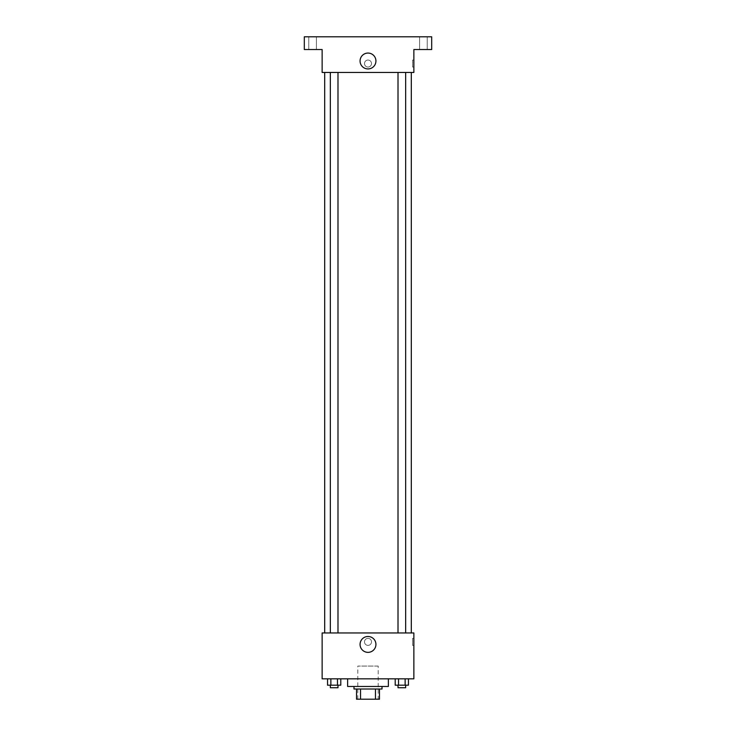 <?xml version="1.0" encoding="UTF-8"?>
<svg xmlns="http://www.w3.org/2000/svg" width="736" height="736" viewBox="0 0 736 736"><rect width="100%" height="100%" fill="white"/><g stroke="black" fill="none" stroke-linecap="round" stroke-linejoin="round"><path stroke-width="0.55" stroke-dasharray="3.68 2.76" d="M378.194 666.08L357.806 666.08L378.194 666.08L378.194 699.2L357.806 699.2L378.194 699.2M360.53 699.2L356.537 699.2L356.537 689.006L360.53 689.006L360.53 699.2L379.463 699.2M375.47 689.006L360.53 689.006L375.47 689.006L375.47 699.2M360.53 689.006L356.537 689.006M353.988 689.006L382.012 689.006M368 686.458L353.988 686.458L368 686.458M388.378 686.458L347.622 686.458M388.378 678.822L347.622 678.822L388.378 678.822M327.548 678.822L327.548 685.188L330.86 685.188L327.548 685.188L330.86 685.188L330.86 678.822L337.474 678.822L327.548 678.822L340.786 678.822L330.86 678.822L330.86 685.188L340.786 685.188L337.474 685.188L340.786 685.188L340.786 678.822L337.474 678.822L340.786 678.822L337.474 678.822L337.474 685.188L330.86 685.188L337.474 685.188L337.474 678.822L340.786 678.822L330.86 678.822L340.786 678.822M322.138 678.822L413.862 678.822L413.862 632.96L322.138 632.96L322.138 678.822M395.214 678.822L395.214 685.188L398.526 685.188L395.214 685.188L398.526 685.188L398.526 678.822L405.14 678.822L395.214 678.822L408.452 678.822L398.526 678.822L398.526 685.188L408.452 685.188L405.14 685.188L408.452 685.188L408.452 678.822L405.14 678.822L408.452 678.822L405.14 678.822L405.14 685.188L398.526 685.188L405.14 685.188L405.14 678.822L408.452 678.822L398.526 678.822L408.452 678.822M371.505 641.875A3.505 3.505 0 0 0 366.252 638.839A3.505 3.505 0 0 0 366.252 644.911A3.505 3.505 0 0 0 371.505 641.875A3.505 3.505 0 0 0 366.252 638.839A3.505 3.505 0 0 0 366.252 644.911A3.505 3.505 0 0 0 371.505 641.875M411.314 632.96L324.686 632.96L411.314 632.96M337.99 632.96L330.344 632.96L337.99 632.96L330.344 632.96L337.99 632.96L337.99 72.468L330.344 72.468L337.99 72.468M405.656 632.96L398.01 632.96L405.656 632.96L398.01 632.96L405.656 632.96L405.656 72.468L398.01 72.468L405.656 72.468M322.138 645.38L322.147 638.37L322.138 645.38M413.862 638.37L413.862 645.38L413.862 638.37L412.574 638.37L412.574 645.38L412.574 638.37M375.93 644.423A7.93 7.93 0 0 1 364.035 651.296A7.93 7.93 0 0 1 364.035 637.551A7.93 7.93 0 0 1 375.93 644.423M411.314 72.468L324.686 72.468L411.314 72.468M322.138 72.468L413.862 72.468L413.862 49.542L431.692 49.542L431.692 36.8L304.308 36.8L304.308 49.542L322.138 49.542L322.138 72.468M371.505 63.554A3.505 3.505 0 0 0 366.252 60.518A3.505 3.505 0 0 0 366.252 66.58A3.505 3.505 0 0 0 371.505 63.554A3.505 3.505 0 0 0 366.252 60.518A3.505 3.505 0 0 0 366.252 66.58A3.505 3.505 0 0 0 371.505 63.554M322.138 67.05L322.147 60.048L322.138 67.05M413.862 60.048L413.862 67.05L413.862 60.048L412.574 60.048L412.574 67.05L412.574 60.048M375.93 61.005A7.93 7.93 0 0 1 364.035 67.868A7.93 7.93 0 0 1 364.035 54.133A7.93 7.93 0 0 1 375.93 61.005M312.588 49.542L316.406 49.542L312.588 49.542M423.412 49.542L419.594 49.542L423.412 49.542M312.588 36.8L316.406 36.8L312.588 36.8M423.412 36.8L419.594 36.8L423.412 36.8M405.656 685.188L398.01 685.188L405.656 685.188L398.01 685.188L405.656 685.188L405.656 687.737L398.01 687.737L405.656 687.737L398.01 687.737L398.01 685.188M337.99 685.188L330.344 685.188L337.99 685.188L330.344 685.188L337.99 685.188L337.99 687.737L330.344 687.737L337.99 687.737L330.344 687.737L330.344 685.188M405.14 678.822L405.14 685.188M398.526 678.822L398.526 685.188M337.474 678.822L337.474 685.188M330.86 678.822L330.86 685.188M357.806 699.2L357.806 666.08M412.574 645.38L413.862 645.38M330.344 72.468L330.344 632.96M398.01 72.468L398.01 632.96M412.574 67.05L413.862 67.05M316.406 49.542L316.406 36.8L316.406 49.542M308.77 49.542L308.77 36.8L308.77 49.542M427.23 49.542L427.23 36.8L427.23 49.542M419.594 49.542L419.594 36.8L419.594 49.542"/><path stroke-width="1.1" d="M375.47 689.006L375.47 699.2L356.537 699.2L356.537 689.006M375.47 699.2L379.463 699.2L379.463 689.006L379.463 699.2M382.012 686.458L382.012 689.006L353.988 689.006L353.988 686.458M360.53 689.006L360.53 699.2M347.622 678.822L347.622 686.458L388.378 686.458L388.378 678.822M413.862 678.822L322.138 678.822L322.138 632.96L413.862 632.96L413.862 678.822M375.93 644.423A7.93 7.93 0 0 1 364.035 651.296A7.93 7.93 0 0 1 364.035 637.551A7.93 7.93 0 0 1 375.93 644.423M411.314 72.468L411.314 632.96M398.01 632.96L398.01 72.468M337.99 72.468L337.99 632.96M413.862 72.468L322.138 72.468L322.138 49.542L304.308 49.542L304.308 36.8L431.692 36.8L431.692 49.542L413.862 49.542L413.862 72.468M375.93 61.005A7.93 7.93 0 0 1 364.035 67.868A7.93 7.93 0 0 1 364.035 54.133A7.93 7.93 0 0 1 375.93 61.005M408.452 678.822L408.452 685.188L395.214 685.188L395.214 678.822M405.14 678.822L405.14 685.188M398.526 678.822L398.526 685.188M405.656 685.188L405.656 687.737L398.01 687.737L398.01 685.188M340.786 678.822L340.786 685.188L327.548 685.188L327.548 678.822M337.474 678.822L337.474 685.188M330.86 678.822L330.86 685.188M337.99 685.188L337.99 687.737L330.344 687.737L330.344 685.188M324.686 72.468L324.686 632.96M405.656 632.96L405.656 72.468M330.344 72.468L330.344 632.96"/></g></svg>
